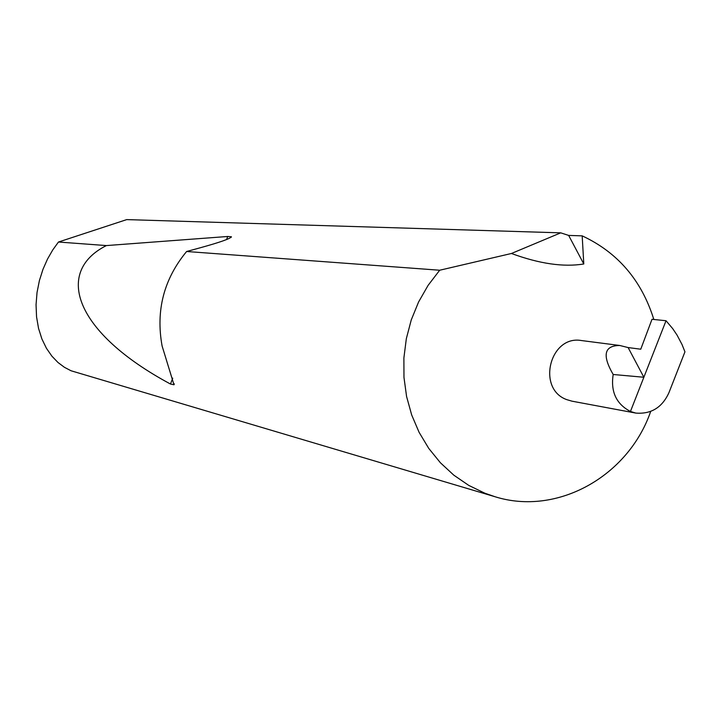 <?xml version="1.0" encoding="UTF-8"?>
<svg xmlns="http://www.w3.org/2000/svg" width="721" height="721" viewBox="0 0 721 721"><rect width="100%" height="100%" fill="white"/><g stroke="black" fill="none" stroke-linecap="round" stroke-linejoin="round"><path stroke-width="1.08" d="M619.817 345.494L581.423 340.537C549.853 334.868 536.406 388.835 566.724 399.623L571.978 401.173L635.823 413.088C651.207 414.278 662.248 407.446 668.971 392.603L684.95 351.83L681.985 344.44L677.055 335.103L672.675 328.596L666.033 320.737L630.442 411.475C616.284 404.039 610.534 391.719 613.183 374.496C601.981 355.201 604.198 345.53 619.817 345.494L628.126 347.567L643.862 377.254L613.183 374.496M653.839 319.475C641.591 280.28 617.708 252.404 582.18 235.857L568.653 235.416L583.794 263.976C563.615 267.293 539.488 263.796 511.432 253.486L560.731 232.847L126.716 219.608L58.464 242.022L52.768 249.908L47.523 259.028L42.981 269.312L39.403 280.568L37.032 292.51L36.05 304.749L36.555 316.852L38.546 328.397L41.908 338.978L46.441 348.297L51.903 356.165L57.995 362.501L64.466 367.331L71.073 370.774L495.03 496.733C557.135 516.236 628.207 476.374 650.639 411.583M186.613 251.503C163.838 279.081 155.664 310.571 162.099 345.972L173.986 384.771L170.462 384.023C74.84 332.732 53.931 272.033 106.384 245.573L227.737 236.479L231.423 236.776C230.414 238.642 220.031 242.31 200.285 247.763L186.613 251.503L439.684 270.231L511.432 253.486M439.684 270.231L428.112 285.345L418.568 302.018L411.258 319.917L406.329 338.699L403.886 357.986L403.967 377.371L406.581 396.487L411.664 414.926L419.108 432.348L428.752 448.399L440.396 462.756L453.806 475.157L468.713 485.368L484.8 493.191L495.03 496.733M58.464 242.022L106.384 245.573M628.126 347.567L640.762 349.207L652 319.286L666.033 320.737M568.653 235.416L560.731 232.847M630.442 411.475L635.823 413.088M583.794 263.976L582.18 235.857M227.737 236.479L226.52 239.615M172.743 378.155L170.462 384.023M231.423 236.776L231.225 237.272M174.32 383.914L173.986 384.771"/></g></svg>
